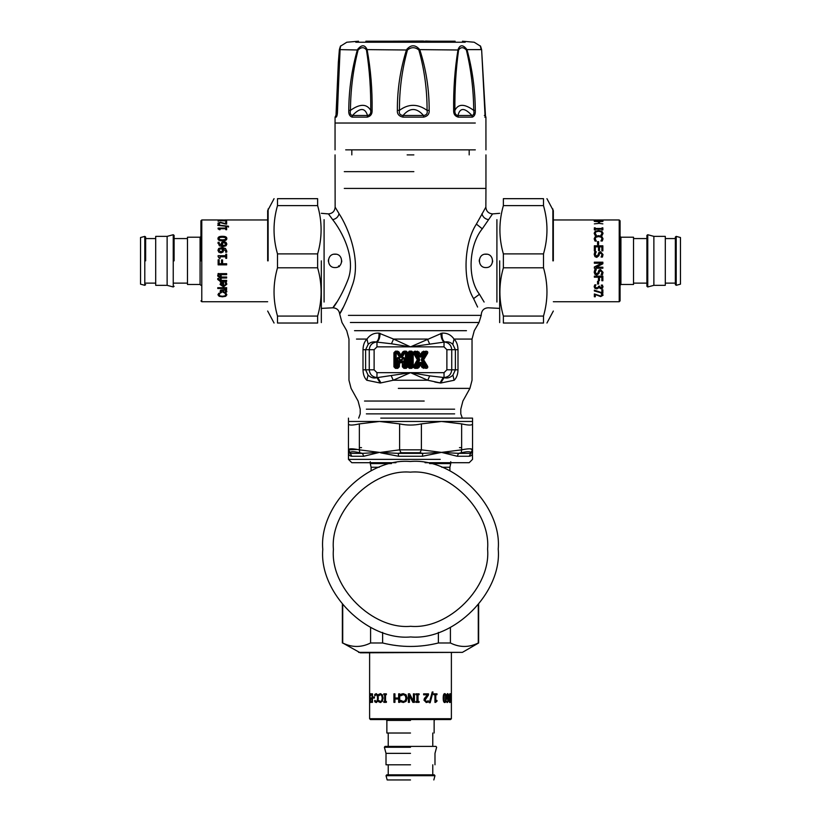 <?xml version="1.0" encoding="UTF-8"?>
<svg xmlns="http://www.w3.org/2000/svg" width="821" height="821" viewBox="0 0 821 821"><rect width="100%" height="100%" fill="white"/><g stroke="black" fill="none" stroke-linecap="round" stroke-linejoin="round"><path stroke-width="1.23" d="M335.05 254.141C343.701 253.73 343.701 267.964 335.05 267.554C326.399 267.964 326.399 253.73 335.05 254.141M341.762 260.852L341.659 262.012M328.369 261.365L328.431 259.816M334.085 254.212L336.087 254.223M485.95 254.141C494.601 253.73 494.601 267.964 485.95 267.554C477.299 267.964 477.299 253.73 485.95 254.141M492.651 260.852L492.549 262.012M479.259 261.365L479.32 259.816M484.985 254.212L486.976 254.223M336.887 302.046C326.768 315.551 338.468 303.78 347.509 280.885C357.032 258.482 341.392 230.578 332.659 219.648L328.441 213.901L321.329 213.306M330.576 216.754L332.474 219.381M338.58 265.891L339.278 266.661M419.572 360.501L419.572 359.034L419.018 359.362L415.498 353.594L417.119 353.451L419.295 357.012L421.152 356.673L423.369 353.051L424.826 353.451L421.419 359.034L425.494 365.94L423.872 366.084L421.707 362.523L419.839 362.861L417.632 366.474L416.165 366.084L419.572 360.501L418.3 359.362L417.345 359.762L413.189 366.823L412.163 366.833L413.189 366.833L413.189 352.712L417.345 359.762L418.3 360.173L414.4 352.979L413.527 353.512M419.572 359.034L415.939 352.804L414.841 352.199L414.841 351.172L413.158 352.353L415.498 353.594L415.939 352.804L417.632 353.051L417.971 352.445L413.189 352.702M421.707 362.523L419.295 362.523L417.119 366.084L417.971 367.09L417.632 366.474L415.939 366.72L415.498 365.94L419.018 360.173L418.3 360.173L414.4 366.556L412.163 366.833L412.163 352.702L410.911 353.451L410.911 366.084L410.09 366.084L410.09 353.451L411.034 352.804L411.547 366.207L409.966 366.72L409.453 353.328L411.034 352.804L411.649 351.172L409.351 351.172L407.811 352.712L407.811 366.823L409.351 368.362L411.649 368.362L413.158 367.182L414.841 368.362L417.54 368.362L418.854 367.623L420.496 364.924L422.148 367.623L426.15 368.362C427.69 368.198 428.131 367.418 427.464 366.022L423.646 359.762L427.464 353.512C428.131 352.117 427.69 351.337 426.15 351.172L422.148 351.911L420.496 354.6L418.854 351.911L414.841 351.172M419.295 357.012L421.707 357.012L420.496 354.6L419.839 355.503L421.152 355.503L423.02 352.445L422.148 351.911M421.419 359.034L421.419 360.501L423.646 359.762L422.692 359.362L422.692 360.173L426.592 366.556L427.464 366.022M419.295 362.523L420.496 364.924L421.152 364.031L419.839 364.031L417.971 367.09L418.854 367.623M413.527 366.022L414.4 366.556L416.165 366.084L414.841 367.336L414.841 368.362M409.351 368.362L409.966 366.72L409.453 366.207L408.837 366.823L409.351 367.336L411.649 367.336L411.034 366.72L411.547 366.207L413.189 366.833M399.632 358.756C398.154 356.868 397.282 357.125 397.025 359.506L397.662 359.506L397.662 366.207L396.204 366.084L396.204 353.451L397.2 353.451L399.642 357.392L401.5 357.043L403.983 353.051L405.482 353.451L405.482 366.084L404.671 366.084L404.671 359.506L404.024 359.506C404.137 357.33 403.665 357.197 402.598 359.095L401.284 361.219L399.632 358.756L399.088 359.095C398.031 357.197 397.559 357.33 397.662 359.506L399.54 362.923L402.382 362.543L402.382 366.823L403.932 368.362L406.221 368.362L407.77 366.823L407.77 352.712L406.221 351.172L404.086 351.172L402.772 351.891L400.843 354.99L398.914 351.891L397.61 351.172L395.465 351.172L393.926 352.712L393.926 366.823L395.465 368.362L397.764 368.362L399.304 366.823L399.704 361.24L398.277 361.651L398.277 366.823L399.304 366.823M399.642 357.392L402.044 357.392L400.843 354.99L400.186 355.893L401.5 355.893L403.645 352.435L402.772 351.891M404.671 359.506C404.404 357.125 403.542 356.868 402.054 358.756L402.382 362.543L403.419 361.651L401.992 361.24L401.284 362.379L402.157 362.923M499.671 213.306L492.559 213.901L482.276 228.813C468.842 245.222 467.016 278.032 479.464 294.267L484.113 302.046M407.811 366.823L408.837 366.823L408.837 352.712L409.453 353.328L409.966 352.804L409.351 352.199L407.811 352.712M417.54 351.172L417.119 353.451L417.632 353.051L419.839 356.673L417.971 352.445L418.854 351.911M427.464 353.512L426.592 352.979L422.692 359.362L421.973 359.362L425.494 353.594L426.592 352.979L426.15 352.199L425.062 352.804L425.494 353.594L424.826 353.451L425.062 352.804L423.02 352.445L423.872 353.451L421.707 357.012M422.148 367.623L423.02 367.09L421.152 362.861L423.369 366.474L423.02 367.09L423.872 366.084L423.8 366.72L426.15 367.336L426.592 366.556L425.494 365.94L425.062 366.72L421.419 360.501M399.54 362.923L400.412 362.379L399.088 359.095L400.412 362.379L401.284 362.379L401.284 361.219L400.412 361.219L402.054 358.756M393.926 366.823L396.204 366.084L396.081 366.72L395.568 366.207L396.081 352.804L395.465 352.199L394.952 352.712L394.952 366.823L398.277 366.823L397.025 366.084L397.025 359.506M393.926 352.712L396.204 353.451L396.081 352.804L397.703 353.051L400.186 357.043L397.61 351.172M395.465 351.172L395.465 352.199L397.61 352.199L397.703 353.051L398.914 351.891M402.382 366.823L403.419 366.823L404.024 359.506L404.024 366.207L403.419 366.823L403.932 367.336L404.671 366.084L404.537 366.72L406.221 367.336L406.744 366.823L405.482 366.084L406.128 366.207L406.128 353.328L406.744 352.712L406.221 352.199L405.482 353.451L405.615 352.804L403.645 352.435L404.496 353.451L402.044 357.392M343.199 307.454C334.558 322.191 343.599 310.502 351.993 286.272C362.102 260.75 347.663 226.463 339.032 213.665L335.142 207.128C334.783 211.233 332.546 213.491 328.441 213.901M337.021 210.227L338.909 213.46M485.837 207.159L476.396 224.092C464.029 242.78 462.295 280.125 473.584 298.608L477.596 307.054M476.077 224.738L476.529 223.815M411.649 368.362L412.214 367.008L417.54 367.336L417.54 368.362M411.649 351.172L413.158 352.353L412.214 352.527L409.351 352.199L409.351 351.172M426.15 351.172L426.15 352.199L423.462 352.199L423.462 351.172M423.462 368.362L423.462 367.336L426.15 367.336L426.15 368.362M395.465 368.362L395.465 367.336L397.764 367.336L397.764 368.362M406.221 351.172L406.221 352.199L404.086 352.199L404.086 351.172M407.77 366.823L406.744 366.823L406.744 352.712L407.77 352.712M403.932 368.362L403.932 367.336L406.221 367.336L406.221 368.362M429.547 343.773L427.443 339.073L393.557 339.073L378.953 333.131C373.955 332.854 369.953 334.835 366.977 339.073C364.462 341.464 363.139 345.005 363.005 349.705L363.005 369.83C363.128 374.386 364.38 377.865 366.792 380.246L380.236 383.027L393.218 380.246L427.782 380.246L440.764 383.027L454.208 380.246C456.62 377.855 457.882 374.386 457.995 369.83L457.995 349.705C457.861 345.005 456.538 341.464 454.023 339.073C451.047 334.835 447.045 332.854 442.047 333.131L410.5 346.862L393.557 339.073L391.453 343.773L376.326 342.029C373.073 341.454 370.363 342.224 368.188 344.348L365.612 349.705L365.612 369.83L368.065 375.084C370.784 377.711 373.75 378.573 376.972 377.66L410.5 372.672L427.782 380.246L429.681 375.895L444.028 377.527C448.677 377.044 451.242 374.468 451.735 369.83L451.735 349.705C451.334 345.354 448.984 342.788 444.674 342.029L410.5 346.862L391.453 343.773M391.319 375.895L393.218 380.246L410.5 372.672L444.028 372.672L444.028 377.66L443.217 377.527L440.025 382.935L440.764 383.027L444.028 377.66C447.25 378.573 450.216 377.711 452.935 375.084L455.388 369.83L455.388 349.705L452.812 344.348C450.637 342.224 447.927 341.454 444.674 342.029C442.601 340.387 441.729 337.421 442.047 333.131M363.005 349.705L369.265 349.705C369.666 345.354 372.016 342.788 376.326 342.029C378.399 340.387 379.271 337.421 378.953 333.131L380.061 333.326C379.99 337.513 378.953 340.428 376.972 342.08L376.972 346.862L374.119 349.705L369.265 349.705L369.265 369.83C369.758 374.468 372.324 377.044 376.972 377.527L376.972 372.672L410.5 372.672L429.681 375.895M356.499 339.073L366.977 339.073L368.188 344.348M350.372 322.499L479.012 322.499L474.281 330.689L472.034 339.073L454.023 339.073L452.812 344.348M440.939 333.326C441.01 337.513 442.047 340.428 444.028 342.08L444.028 346.862L376.972 346.862M366.792 380.246C343.568 380.246 343.568 380.246 366.792 380.246L368.065 375.084M454.085 380.246L452.935 375.084M380.975 382.935L377.783 377.527L376.972 377.66L380.236 383.027M440.025 382.935L434.812 382.022M429.188 380.616L427.833 380.256M475.308 149.853L345.692 149.853L475.308 149.853M484.77 117.136L485.55 117.136L481.619 49.619L466.985 49.619C472.362 69.303 475.133 89.53 475.297 110.312C475.564 113.955 474.559 116.233 472.291 117.136L471.921 115.494C464.583 107.51 459.934 107.51 457.974 115.494C455.665 115.135 454.649 113.431 454.916 110.373C454.649 89.725 455.871 69.6 458.6 49.999C460.745 46.941 463.342 46.941 466.379 49.999C471.11 69.58 473.553 89.705 473.717 110.373C474.343 113.431 473.748 115.135 471.921 115.494L457.974 115.494L458.262 117.136C454.998 116.233 453.469 113.955 453.654 110.312C453.356 89.551 454.803 69.313 458.015 49.619C460.027 44.508 463.023 44.508 466.985 49.619L466.379 49.999M458.6 49.999L419.757 49.619C426.12 69.303 429.26 89.53 429.167 110.312C429.496 113.955 427.649 116.233 423.615 117.136L423.544 115.494C416.565 107.51 409.741 107.51 403.039 115.494C399.991 115.135 398.801 113.431 399.447 110.373C399.345 89.725 402.023 69.6 407.452 49.999C411.239 46.941 415.046 46.941 418.874 49.999C424.406 69.58 427.136 89.705 427.074 110.373C427.741 113.431 426.561 115.135 423.544 115.494L403.039 115.494L402.998 117.136C398.914 116.233 397.036 113.955 397.364 110.312C397.251 89.551 400.32 69.313 406.569 49.619C410.921 44.508 415.313 44.508 419.757 49.619L418.874 49.999M407.452 49.999L367.11 49.619C370.723 69.303 372.395 89.53 372.098 110.312C372.303 113.955 370.692 116.233 367.264 117.136L367.521 115.494C364.996 107.51 359.988 107.51 352.476 115.494C350.475 115.135 349.797 113.431 350.454 110.373C350.588 89.725 353.133 69.6 358.089 49.999C361.291 46.941 364.083 46.941 366.474 49.999C369.563 69.58 370.979 89.705 370.723 110.373C371.03 113.431 369.963 115.135 367.521 115.494L352.476 115.494L352.127 117.136C349.613 116.233 348.484 113.955 348.771 110.312C348.904 89.551 351.799 69.313 357.433 49.619C361.558 44.508 364.791 44.508 367.11 49.619L366.474 49.999M339.473 49.619L339.381 49.619C340.869 44.508 341.043 44.508 339.873 49.619L337.534 110.312C337.493 113.955 337.051 116.233 336.23 117.136L337.123 114.458M336.035 114.612L338.344 62.355L339.371 49.701L340.428 46.233L346.801 42.23L358.531 41.214M336.2 114.345L339.381 49.619C340.869 44.508 341.043 44.508 339.873 49.619L358.089 49.999M481.619 49.619L481.619 49.619C480.131 44.508 479.957 44.508 481.127 49.619M485.057 115.525L481.629 49.701L480.572 46.233L474.199 42.23L462.469 41.214M475.297 110.312L473.717 110.373C464.512 103.651 458.241 103.651 454.916 110.373L453.654 110.312M429.167 110.312L427.074 110.373C417.715 103.651 408.509 103.651 399.447 110.373L397.364 110.312M372.098 110.312L370.723 110.373C366.689 103.651 359.937 103.651 350.454 110.373L348.771 110.312M485.55 117.136L485.088 115.474M340.161 47.823L337.421 110.332L336.918 115.33L335.902 115.494M339.381 49.619L339.432 49.999C340.171 46.941 340.315 46.941 339.853 49.999M455.142 41.214L365.858 41.214L455.142 41.214M337.441 109.152L336.631 110.373M389.195 41.214L423.462 41.05M407.144 154.892L413.856 154.892M358.603 652.367L462.397 652.367L360.306 652.818L342.716 642.987C352.014 647.605 361.302 647.605 370.589 642.987L382.627 642.987C401.212 647.605 419.788 647.605 438.373 642.987L450.411 642.987C459.698 647.605 468.986 647.605 478.284 642.987L478.284 604.913M438.373 642.987L438.373 632.406M450.411 627.347L450.411 642.987M382.627 632.406L382.627 642.987M370.589 642.987L370.589 627.347M342.716 604.913L342.716 642.987M553.333 260.852L553.333 210.658L553.333 260.852M543.502 267.8L543.502 253.894C548.12 237.803 548.12 221.711 543.502 205.619L543.502 198.672C548.12 198.672 548.12 198.672 543.502 198.672L503.365 198.672L503.365 205.619C498.747 221.711 498.747 237.803 503.365 253.894L503.365 267.8C498.747 283.892 498.747 299.983 503.365 316.075L503.365 323.022C498.747 323.022 498.747 323.022 503.365 323.022L543.502 323.022L543.502 316.075C548.12 299.983 548.12 283.892 543.502 267.8L503.365 267.8M543.502 323.022C548.12 323.022 548.12 323.022 543.502 323.022M499.671 260.852L499.671 322.602L499.671 260.852M503.365 198.672C498.747 198.672 498.747 198.672 503.365 198.672M543.502 205.619L503.365 205.619M503.365 253.894L543.502 253.894M503.365 316.075L543.502 316.075M267.667 260.852L267.667 210.658L267.667 260.852M317.635 316.075L317.635 323.022C322.253 323.022 322.253 323.022 317.635 323.022L277.498 323.022C272.88 323.022 272.88 323.022 277.498 323.022L277.498 316.075L317.635 316.075C322.253 299.983 322.253 283.892 317.635 267.8L317.635 253.894C322.253 237.803 322.253 221.711 317.635 205.619L317.635 198.672C322.253 198.672 322.253 198.672 317.635 198.672L277.498 198.672L277.498 205.619C272.88 221.711 272.88 237.803 277.498 253.894L277.498 267.8C272.88 283.892 272.88 299.983 277.498 316.075M277.498 198.672C272.88 198.672 272.88 198.672 277.498 198.672M321.329 260.852L321.329 322.602L321.329 260.852M317.635 205.619L277.498 205.619M277.498 253.894L317.635 253.894M317.635 267.8L277.498 267.8M461.638 447.63L459.462 447.63M361.538 447.63L359.362 447.63M357.453 449.467L348.463 449.836C348.751 448.461 352.383 448.461 359.362 449.836L359.731 452.74L362.472 453.356L379.487 452.392L398.257 453.356L401.038 452.74L399.601 449.836L399.601 423.893C406.867 425.442 414.133 425.442 421.399 423.893L421.399 449.836L419.962 452.74L422.743 453.356L441.513 452.392L458.529 453.356L461.269 452.74L461.638 449.836C468.617 448.461 472.249 448.461 472.537 449.836L470.33 448.82M380.687 452.381L399.601 449.836L421.399 449.836L441.513 452.392L422.415 456.26L398.585 456.26L380.636 452.823M461.638 423.893C468.617 425.442 472.249 425.442 472.537 423.893L472.537 449.836L470.741 452.74L470.772 453.356L472.537 452.392C472.598 454.742 471.48 456.024 469.181 456.26L457.266 456.26L441.513 452.392L461.638 449.836L461.638 423.893L441.513 421.46L348.463 421.46L348.463 423.893C348.751 425.442 352.383 425.442 359.362 423.893L359.362 449.836L379.487 452.392L363.734 456.26L351.819 456.26C349.52 456.024 348.402 454.742 348.463 452.392L348.463 418.115M421.399 423.893L441.513 421.46L472.537 421.46L472.537 423.893L472.537 418.115L380.759 418.115M399.601 423.893L379.487 421.46L359.362 423.893M350.259 452.74L348.463 449.836L348.463 452.392L350.228 453.356L350.259 452.74C350.557 451.365 353.718 451.365 359.731 452.74M472.537 449.836L472.537 452.412M469.181 456.26L470.772 453.356L458.529 453.356L457.266 456.26M422.415 456.26L422.743 453.356L398.257 453.356L398.585 456.26M363.734 456.26L362.472 453.356L350.228 453.356L351.819 456.26M350.228 453.356L348.463 452.392L348.463 459.36L351.819 462.705L395.958 462.705M472.414 453.613L472.537 459.36L469.181 462.705L425.042 462.705M410.305 461.494C366.895 457.666 318.753 506.013 322.776 549.413C318.948 592.824 367.295 640.965 410.695 636.952C454.105 640.78 502.247 592.423 498.224 549.033C502.052 505.623 453.705 457.482 410.305 461.494M379.281 467.241L371.102 467.241L370.261 463.588L391.473 463.588M429.527 463.588L450.739 463.588L449.898 467.241L441.719 467.241M370.24 694.658L370.548 693.683M370.517 701.524L370.24 697.747M370.528 702.499L370.22 700.6M370.661 694.72L369.881 696.085L370.651 700.067L370.107 702.499L369.799 700.6L370.097 701.524M370.199 698.856L369.84 694.453L370.127 693.683L370.661 694.34L370.661 695.767L370.138 694.658M373.401 698.076L373.401 697.039M373.011 698.076L373.011 697.039L374.417 697.039L374.417 698.076L373.011 698.076M379.015 695.767L379.015 694.412L380.728 693.683M380.4 701.534L382.011 700.662L382.545 698.086L381.991 695.51L380.4 694.658L378.676 695.767L378.676 694.412L380.41 693.683L382.329 694.802L383.12 698.086L382.34 701.329L380.4 702.499L378.676 701.781L378.676 700.416L380.4 701.534L381.703 700.662L382.247 698.086L381.683 695.51L380.4 694.658M380.708 702.499L379.015 701.781L378.676 700.416M394.09 702.355L394.09 693.837M398.77 702.355L398.77 699.01L394.952 699.01L394.952 702.355L393.916 702.355L393.916 693.837L394.952 693.837L394.952 698.004L398.647 698.004L398.647 693.837L399.735 693.837L399.735 702.355L398.647 702.355L398.647 699.01M398.647 698.004L398.77 693.837M408.386 702.355L408.386 693.837M410.5 697.727L409.433 695.603L409.422 702.355L408.365 702.355L408.365 693.837L409.638 693.837L413.404 701.175L413.404 693.837L414.451 693.837L414.451 702.355L412.85 702.355L409.422 695.603M414.41 693.837L414.41 702.355M410.5 695.52L413.404 701.175M428.131 700.806L428.131 702.017L426.171 702.53M428.295 693.837L428.295 695.038L424.898 700.128L426.243 701.545L428.316 700.806L428.316 702.017L426.335 702.53L423.964 700.19L424.375 698.486L427.515 694.823L423.626 694.823L423.626 693.837L428.48 693.837L428.48 695.038L425.052 700.128L426.407 701.545M436.71 700.416L435.366 702.376M435.797 694.699L435.53 700.416L436.988 700.416L436.988 701.196L435.623 702.376L434.925 702.376L434.925 694.699L433.693 694.699L433.693 693.837L436.988 693.837L436.988 694.699L435.797 694.699L435.797 700.416M436.71 693.837L436.71 694.699M444.756 694.597L443.709 695.5L443.535 698.096L443.709 700.693L444.756 701.575L445.434 700.682L445.434 695.52L444.756 694.597L444.058 695.5L444.058 700.693L444.756 701.575M444.397 693.653C445.362 693.632 445.834 695.11 445.793 698.086C445.824 701.103 445.362 702.581 444.397 702.519M444.756 702.519C443.72 702.53 443.196 701.052 443.196 698.096C443.207 695.089 443.73 693.601 444.756 693.653C445.731 693.632 446.203 695.11 446.162 698.086C446.193 701.103 445.731 702.581 444.756 702.519M447.773 694.587L446.727 696.547L446.983 698.035L448.42 697.86L447.773 694.587L447.363 698.035M446.983 698.035L447.825 698.322M447.383 693.653L448.502 694.422L448.841 697.573L448.502 701.134L447.353 702.509L446.562 701.298L447.414 701.524L448.42 698.681L447.332 699.276M448.112 694.422L448.112 701.134L446.963 702.509M448.42 698.681L447.722 699.276L447.004 698.763L446.583 696.598L446.952 694.453L447.773 693.653L448.502 694.422M449.528 698.322L449.99 701.596L450.226 698.148L449.128 698.322L449.959 697.85M449.61 696.906L450.093 697.901M449.816 693.663L450.452 694.884L449.477 694.956M450.031 693.786L450.031 694.884M450.052 701.575L449.58 702.519M449.99 697.409L450.442 701.719L449.99 702.519L449.456 701.76L449.169 698.599L449.456 695.028L450.452 693.786M449.128 697.501L450.021 696.906L450.411 697.409M450.195 694.658L449.528 697.501M451.365 702.355L451.365 701.339M451.386 701.339L451.386 652.818M450.421 693.837L450.883 694.699M450.842 694.699L451.16 702.376L450.842 694.699M432.79 691.98L429.978 702.735M430.183 702.735L429.321 702.735L432.215 691.98L433.026 691.98L430.183 702.735M419.008 701.483L419.008 702.355M418.033 694.699L417.951 701.483L419.09 701.483L419.09 702.355L415.847 702.355L415.847 701.483L416.914 701.483L416.914 694.699L415.847 694.699L415.847 693.837L419.09 693.837L419.09 694.699L418.033 694.699L418.033 701.483M419.008 693.837L419.008 694.699M403.409 701.534L405.256 700.662L405.954 698.086L405.174 695.51L403.337 694.658L400.833 695.767L400.853 694.412L403.419 693.683M405.256 700.662L405.995 698.086L405.225 695.51L403.409 694.658M403.398 702.499L400.853 701.781L400.853 700.416L403.337 701.534L405.194 700.662M401.951 693.93L403.347 693.683L406.056 694.802L407.124 698.086L406.067 701.329L403.327 702.499L400.761 701.781L400.853 700.416M400.853 694.412L401.859 693.93M400.833 695.767L400.761 694.412M384.084 694.699L384.084 693.837M384.639 701.483L384.905 694.699L383.807 694.699L383.807 693.837L386.383 693.837L386.383 694.699L385.521 694.699L385.521 701.483L386.383 701.483L386.383 702.355L383.807 702.355L383.807 701.483L384.639 701.483L384.639 694.699M384.084 702.355L384.084 701.483M375.125 695.767L375.125 694.412L376.47 693.683M376.11 701.534L377.516 700.662L377.496 695.51L376.11 694.658L374.756 695.767L374.756 694.412L376.121 693.683L377.67 694.802L378.327 698.086L377.681 701.329L376.11 702.499L374.756 701.781L374.756 700.416L376.11 701.534L377.167 700.662L377.609 698.086L377.147 695.51L376.11 694.658M376.459 702.499L375.125 701.781L375.125 700.416M371.266 694.843L371.266 693.837M372.087 698.004L372.488 694.843L370.856 694.843L370.856 693.837L372.488 693.837L372.488 702.355L370.856 702.355L370.856 701.339L372.087 701.339L372.087 699.01L370.928 699.01L370.928 698.004L372.087 698.004L372.087 694.843M371.338 699.01L371.338 698.004M372.087 701.339L372.087 699.01M371.266 702.355L371.266 701.339M410.5 718.714L451.386 718.714L369.614 718.714L370.466 719.565L450.534 719.565L451.386 718.714L451.386 702.355M386.014 719.565L386.865 720.417L410.5 720.417M410.5 733.02L386.865 733.02L410.5 733.02M434.986 764.792L434.986 753.36L436.628 747.254L435.961 746.392L385.039 746.392L384.372 747.254L410.5 747.254M410.5 753.36L386.014 753.36L410.5 753.36M410.5 764.792L386.014 764.792L410.5 764.792M433.827 779.95L434.966 775.701L434.309 774.839L386.691 774.839L386.034 775.701L434.966 775.701L410.5 775.701M410.5 779.95L387.173 779.95L410.5 779.95M602.86 292.994L594.342 290.655M601.588 292.994L594.342 290.962L594.342 290.131L601.865 292.707L601.865 289.772L602.86 289.772L602.86 293.333L601.588 293.333M598.591 283.809L597.555 283.809M598.591 284.045L597.555 284.045L597.555 281.326L598.591 281.326L598.591 284.045M603.014 272.233L602.46 274.768L601.105 274.768L602.029 272.305L600.695 270.632L599.371 271.689L598.92 273.342L596.775 274.922L594.968 274.204L594.188 272.11M602.46 274.614L601.105 274.614M596.272 269.514L595.174 272.151L596.59 273.968L597.893 272.962L599.032 270.119L600.572 269.586L603.014 272.356L602.46 274.768M602.029 272.428L600.695 270.735L599.371 271.802L598.92 273.475L596.775 275.076L594.968 274.347L594.188 272.233L594.856 269.524L596.272 269.524L595.174 272.151M595.174 254.397L596.59 256.255L597.893 255.228L599.032 252.263L600.572 251.729L603.014 254.541L602.46 257.055L601.105 257.055L602.029 254.684M599.032 252.355L600.572 251.821L603.014 254.602M594.188 254.479L594.856 251.76L596.272 251.76L595.174 254.325L596.59 256.203L597.893 255.167L599.032 252.263M601.105 257.014L602.029 254.613L600.695 252.878L599.371 253.976L598.92 255.7L596.775 257.384L594.968 256.614L594.188 254.407L594.856 251.667L596.272 251.749M597.555 241.826L598.591 241.826M598.591 244.535L597.555 244.535L597.555 241.631L598.591 241.631L598.591 244.535M595.174 233.185L596.272 235.381L594.927 235.175L594.188 233.174L595.307 231.214L598.591 230.496L601.844 231.214L603.014 233.185L602.296 235.175L600.931 235.175L602.05 233.185L601.167 231.83L598.591 231.296L596.025 231.84L595.174 233.185L596.272 235.114M600.931 235.114L602.05 233.185M594.188 233.462L595.307 231.532L598.591 230.804L601.844 231.522L603.014 233.472M594.342 223.866L598.509 223.435L598.509 221.721L594.342 221.413L602.86 221.413L599.525 221.721L599.525 223.435L602.86 223.866M598.509 221.824L599.525 221.824M599.525 223.035L598.509 223.035M602.86 220.408L597.134 219.966M596.118 220.408L602.86 219.977M553.333 301.728L619.219 301.728L619.219 219.966L596.118 219.977M595.174 220.603L595.594 221.331L594.188 220.592L595.307 220.202L603.014 220.603L600.931 221.147L602.05 220.603L601.167 220.315L596.025 220.315L595.174 220.603L595.594 220.921M601.844 220.202L603.014 221.023M594.188 221.013L595.307 220.202M601.988 228.176L602.86 228.176M595.215 228.484L601.988 228.823L601.988 227.838L602.86 227.838L602.86 229.88L601.988 229.88L601.988 229.192L595.215 229.192L595.215 229.88L594.342 229.88L594.342 227.838L595.215 227.838L595.215 228.484L601.988 228.484M594.342 228.176L595.215 228.176M595.174 238.747L596.272 241.138L594.927 241.005L594.188 238.737L595.307 236.479L598.591 235.627L601.844 236.469L603.014 238.747L602.296 241.005L600.931 241.005L602.05 238.747L601.167 237.187L598.591 236.571L596.025 237.207L595.174 238.747L596.272 240.933M600.931 240.922L602.05 238.747M594.188 238.962L595.307 236.735L598.591 235.894L601.844 236.725L603.014 238.983M594.342 245.961L602.86 245.961M594.342 250.867L594.342 245.797L602.86 245.797L602.86 250.867L601.855 250.867L601.855 246.854L599.525 246.854L599.525 250.59L598.509 250.59L598.509 246.854L595.348 246.854L595.348 250.867L594.342 250.867M602.86 268.169L594.342 268.169M602.86 263.767L596.118 267.133L602.86 267.205L602.86 268.241L594.342 268.241L594.342 266.989L601.69 263.243L594.342 263.223L594.342 262.186L602.86 262.186L602.86 263.798L596.118 267.205M601.69 263.223L594.342 263.243M602.86 280.536L601.855 280.536M598.447 277.19L594.342 277.19L594.342 276.154L602.86 276.154L602.86 280.741L601.855 280.741L601.855 277.026L599.453 277.026L599.453 280.597L598.447 280.597L598.447 277.026L594.342 277.026M599.453 280.392L598.447 280.392M601.855 277.19L599.453 277.19M599.433 286.036L600.869 287.914L602.05 286.786L601.311 285.103L602.511 285.103L602.552 288.212L600.982 288.776L599.073 287.607L596.867 288.9L594.948 288.345L594.168 286.755L594.691 284.918L595.892 284.918L595.153 286.703L595.625 287.689L598.191 287.658L598.488 286.303L599.433 286.303M595.892 284.733L595.153 286.703M603.045 286.591L602.552 287.935L600.982 288.479L598.991 287.329L596.867 288.602L594.948 288.058L594.168 286.488M602.05 286.786L601.311 285.164M595.328 296.381L594.342 296.381M603.045 294.924L600.705 296.217L595.328 294.216L595.328 296.75L594.342 296.75L594.342 293.959L600.633 296.012L602.05 295.242L601.311 294.092L602.532 294.062L603.045 295.283L600.705 296.586L595.328 294.575M602.05 295.242L601.311 293.754M619.219 301.728L620.071 300.876L620.071 220.818L619.219 219.966M620.922 237.218L633.535 237.218L633.535 284.487L620.922 284.487L620.922 237.218L620.071 236.366M646.907 283.122L633.535 283.122M647.759 234.724L646.907 235.381L646.907 286.313L647.759 286.97L653.875 285.339L653.875 236.366L647.759 234.724L647.759 286.97M653.875 236.366L665.297 236.366L665.297 285.339L653.875 285.339M675.355 283.122L665.297 283.122M676.206 236.386L675.355 237.043L675.355 284.651L676.206 285.308L680.465 284.169L680.465 237.526L676.206 236.386L676.206 285.308M218.14 220.459L223.866 219.966M226.658 220.49L218.14 220.038M219.31 220.49L226.658 220.069M226.658 219.977L219.31 220.069M225.672 222.532L226.658 222.532M217.955 223.548L220.295 222.645L225.672 224.061L225.672 222.132L226.658 222.132L226.658 224.133L220.367 222.645L218.95 223.189L219.689 224.03L218.468 224.051L217.955 223.158L220.295 222.245L225.672 223.671M225.785 227.53L226.658 227.53M218.109 228.936L218.109 228.402L225.785 228.402L225.785 227.181L226.658 227.181L226.658 229.706L225.785 229.706L225.785 228.731L220.079 228.731L220.079 229.706L219.299 229.706L218.109 228.597L218.109 228.064L225.785 228.064M225.888 238.531L224.995 237.495L222.399 237.248L219.792 237.495L218.909 238.531L219.812 239.609L222.409 239.865L224.975 239.619L225.888 238.531L224.975 239.619M224.975 239.835L219.812 239.835L218.909 238.531M217.965 238.767C217.965 237.259 219.443 236.53 222.399 236.561C225.406 236.53 226.883 237.269 226.832 238.767M217.965 238.531C217.965 237.012 219.443 236.274 222.399 236.304C225.406 236.274 226.883 237.023 226.832 238.531C226.853 240.101 225.375 240.881 222.409 240.871C219.392 240.871 217.914 240.091 217.965 238.531M225.908 244.042L223.948 242.657L222.46 243.18L222.635 245.561L225.416 245.017L225.908 244.042L225.416 245.017M222.635 245.561L222.163 244.165M222.635 245.725L225.416 245.181M221.218 244.114L221.721 242.636L223.897 241.826L226.032 242.523L226.832 244.227M218.971 243.283L221.814 245.725L221.218 243.929L221.721 242.441L223.897 241.62L226.032 242.339L226.832 244.053L226.062 245.777L222.912 246.659L219.351 245.787L218.099 242.277L219.197 242.277L218.971 243.283L221.814 245.561M217.976 243.334L218.099 242.472L219.197 242.318M222.173 248.681L219.381 249.235L218.899 250.272L220.859 251.76L222.347 251.195L222.173 248.681M222.635 250.148L222.347 251.298L220.859 251.852L218.899 250.272M225.611 252.211L225.837 251.082L222.994 248.691L223.589 250.508M217.965 250.374L218.735 248.578L221.886 247.706L225.467 248.589L226.822 251.329M222.994 248.691L223.589 250.395L223.086 251.985L220.911 252.899L218.766 252.109L217.965 250.261L218.735 248.445L221.886 247.573L225.467 248.455L226.822 251.226L226.709 252.17L225.611 252.17L225.837 251.082M218.14 259.785L219.145 259.785L219.145 263.736L221.547 263.736L221.547 259.939L222.553 259.949L222.553 263.736L226.658 263.736L226.658 264.865L218.14 264.865L218.14 259.775L219.145 259.775M226.658 264.824L218.14 264.824M221.547 259.939L222.553 259.939M226.658 274.501L220.264 274.501M220.264 273.629L226.658 273.629L226.658 274.645L220.264 274.645L220.264 273.629M226.658 281.11L221.157 281.11L221.157 281.942L220.264 281.942L220.264 281.11L217.709 279.243M221.157 281.726L220.264 281.726M218.797 278.309L218.643 279.294L220.049 280.413L220.264 278.832L221.157 278.832L221.157 280.382L226.658 280.382L226.658 281.316L221.157 281.316M220.264 281.316L217.709 279.438L217.811 278.442L218.797 278.442L218.643 279.294M221.465 283.543L222.748 282.999L220.972 284.538L222.748 285.975L222.748 283.235M221.465 283.307L220.972 284.538M225.867 284.282L225.087 282.28L226.268 282.445L226.801 284.271L223.497 286.827L220.09 284.487L220.798 282.947L223.569 282.352L223.569 285.975L225.867 284.282L225.087 282.506M226.801 284.025L223.497 286.56L220.09 284.24M225.406 293.559L226.073 293.313L226.812 294.852L225.693 296.299L222.409 296.822L219.156 296.299L217.986 294.842L218.704 293.313L220.069 293.035L218.95 294.493L219.833 295.858L222.409 296.248L224.975 295.847L225.826 294.852L224.728 293.025M226.812 294.503L225.693 295.929L222.409 296.443L219.156 295.929L217.986 294.493M225.826 294.852L225.406 293.908M220.069 293.374L218.95 294.852M225.847 291.506L225.087 290.059L223.312 290.367L223.569 291.66L224.728 292.297L225.847 291.506L225.087 290.367M225.087 290.059L223.312 290.367M226.658 290.059L225.98 290.367L226.832 291.763L224.81 292.994L222.932 292.266L222.45 290.367L221.28 290.665L221.496 292.676L220.408 292.676L220.592 290.1L226.658 289.608L225.98 290.367M221.496 292.348L220.408 292.348L220.11 291.096M226.832 291.445L224.81 292.666L222.932 291.937L222.45 290.059L221.28 290.357L221.065 291.414M226.658 288.212L217.76 288.212M217.76 287.699L226.658 287.699L226.658 288.499L217.76 288.499L217.76 287.699M226.658 277.837L221.157 277.837L221.157 278.668L220.264 278.668L220.264 277.837L217.709 275.887M221.157 278.483L220.264 278.483M220.264 278.011L217.709 276.041L217.811 275.014L218.797 274.912L218.643 275.897L220.049 277.057L220.264 275.415L221.157 275.415L221.157 277.026L226.658 277.026L226.658 278.011L221.157 278.011M218.797 275.066L218.643 275.897M219.207 274.563L218.088 274.563M218.088 273.557L219.207 273.557L219.207 274.717L218.088 274.717L218.088 273.557M225.785 254.274L226.658 254.274M218.109 255.752L225.785 255.752L225.785 254.202L226.658 254.202L226.658 258.328L225.785 258.328L225.785 256.788L220.079 256.788L220.079 258.328L219.299 258.328L218.109 256.583L218.109 255.7L225.785 255.7M217.76 225.385L228.505 226.565L228.505 227.089M217.76 225.016L228.505 226.206L228.505 226.729L217.76 225.016M225.785 220.736L226.658 221.301M218.14 221.301L219.012 220.736M225.785 220.315L226.658 220.88L225.785 220.315M225.785 220.88L219.012 220.664L225.785 220.469M219.012 220.88L218.14 220.88L219.012 220.469M222.748 219.966L201.781 219.966L201.781 301.728L267.667 301.728M201.781 219.966L200.929 220.818L200.929 260.852M200.078 284.487L187.465 284.487L187.465 237.218L200.078 237.218L200.078 284.487L200.929 285.339M174.093 283.122L187.465 283.122M174.093 260.852L174.093 235.381L173.241 234.724L173.241 286.97L174.093 286.313M167.125 236.366L155.703 236.366L155.703 285.339L167.125 285.339L167.125 236.366L173.241 234.724M167.125 285.339L173.241 286.97M145.645 283.122L155.703 283.122M145.645 260.852L145.645 237.043L144.794 236.386L144.794 285.308L145.645 284.651M144.794 285.308L140.535 284.169L140.535 237.526L144.794 236.386M324.09 302.046L324.09 219.648L324.09 302.046M496.91 302.046L496.91 219.648L496.91 302.046M485.95 154.892L485.95 188.42L344.286 188.42M344.286 171.651L413.856 171.651M339.032 213.665C338.283 216.908 336.158 218.909 332.659 219.648M473.584 298.608L479.464 294.267M476.396 224.092L482.276 228.813M481.968 213.665C482.717 216.908 484.842 218.909 488.341 219.648M479.012 322.499L481.209 315.377L348.443 315.377M374.119 349.705L374.119 369.83L363.005 369.83M444.028 372.672L446.881 369.83L457.995 369.83M446.881 369.83L446.881 349.705L457.995 349.705M446.881 349.705L444.028 346.862M374.119 369.83L376.972 372.672M354.528 330.689L466.472 330.689L354.528 330.689M472.034 339.073L472.034 380.246L469.93 388.374L398.318 388.374M364.514 401.048L424.2 401.048M366.361 409.186L454.639 409.186L366.361 409.186M366.361 413.866L454.639 413.866L366.361 413.866M335.05 149.853L335.05 123.027L475.308 123.027M472.291 117.136L458.262 117.136M423.615 117.136L402.998 117.136M367.264 117.136L352.127 117.136M336.23 117.136L335.45 117.136M465.209 42.23L355.791 42.23L465.209 42.23M484.328 115.494L485.098 115.494M552.872 260.852L552.872 208.955L552.872 260.852M268.128 260.852L268.128 208.955L268.128 260.852M470.741 452.74C470.443 451.365 467.282 451.365 461.269 452.74M419.962 452.74L401.038 452.74M440.241 459.36L348.463 459.36M410.664 626.3C372.539 629.83 330.052 587.528 333.418 549.393C329.888 511.257 372.19 468.781 410.336 472.147C448.461 468.617 490.948 510.908 487.582 549.054C491.112 587.179 448.81 629.666 410.664 626.3M358.685 418.115L360.203 413.866L360.203 409.186L358.1 401.048L351.07 388.374L348.966 380.246L348.966 339.073L346.719 330.689L341.988 322.499L339.689 314.002C339.073 310.194 336.846 308.121 332.998 307.793L321.329 308.388M481.209 315.377L481.311 314.002C481.927 310.194 484.154 308.121 488.002 307.793L499.671 308.388M335.142 207.128L335.05 154.892M485.95 188.42L485.858 207.128C486.217 211.233 488.454 213.491 492.559 213.901M469.93 388.374L462.9 401.048L460.797 409.186L460.797 413.866L462.315 418.115M484.965 114.612L485.919 117.136L485.95 149.853M335.05 123.027L335.081 117.136L337.349 112.344M431.805 41.214L425.586 41.05M351.819 154.892L351.819 149.853M469.181 154.892L469.181 149.853M462.397 652.367L478.633 642.987L478.633 604.482M342.367 604.482L342.367 642.987M546.94 323.022L553.333 311.036M546.94 198.672L553.333 210.658M274.06 323.022L267.667 311.036M274.06 198.672L267.667 210.658M371.102 467.241L371.102 470.844M449.898 467.241L449.898 470.844M450.739 463.588L450.739 461.7M370.261 463.588L370.261 461.7M369.614 718.714L369.614 652.818M434.135 733.02L434.135 720.417L434.986 719.565M386.865 733.02L386.865 720.417M388.23 746.392L388.23 733.02M432.77 746.392L432.77 733.02M386.014 764.792L386.014 753.36L384.372 747.254M388.23 774.839L388.23 764.792M432.77 774.839L432.77 764.792M387.173 779.95L386.034 775.701M553.333 219.966L596.046 219.966M620.922 284.487L620.071 285.339M646.907 238.572L633.535 238.572M675.355 238.572L665.297 238.572M267.667 219.966L224.954 219.966M201.781 301.728L200.929 300.876M200.078 237.218L200.929 236.366M174.093 238.572L187.465 238.572M145.645 238.572L155.703 238.572"/></g></svg>
